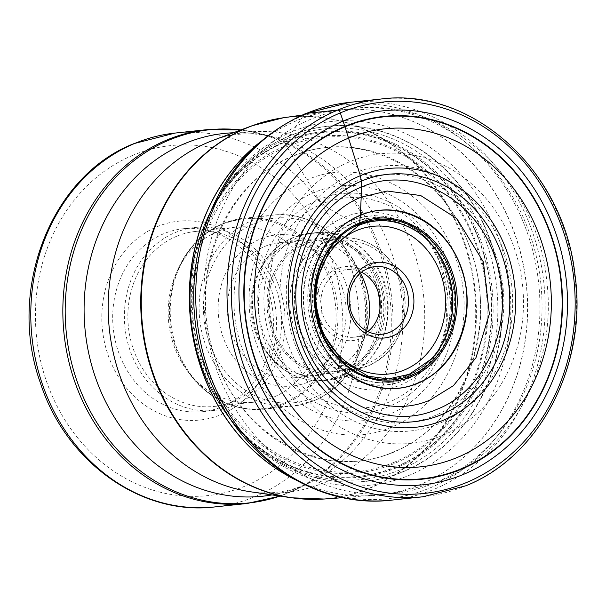 <?xml version="1.0" encoding="UTF-8"?>
<svg xmlns="http://www.w3.org/2000/svg" width="606" height="606" viewBox="0 0 606 606"><rect width="100%" height="100%" fill="white"/><g stroke="black" fill="none" stroke-linecap="round" stroke-linejoin="round"><path stroke-width="0.45" stroke-dasharray="3.03 2.27" d="M306.469 113.39A15.998 7.583 -112.6 0 0 303.447 115.473L292.554 131.517A995.855 471.832 67.4 0 1 289.138 136.032A13.408 6.355 -112.6 0 0 289.017 136.198A388.635 184.133 -112.6 0 0 287.464 138.486A351.147 166.37 -112.6 0 0 285.759 141.122L285.297 141.857A3.038 1.439 -112.6 0 0 285.191 142.092L285.934 145.463A183.292 86.84 67.4 0 1 286.714 146.675A180.921 85.719 67.4 0 1 292.509 156.068A18.165 8.605 -112.6 0 0 292.721 156.424C360.449 126.131 445.592 171.293 470.9 250.945C499.374 329.285 462.31 425.336 393.332 451.978C325.604 482.27 240.468 437.1 215.153 357.449C186.686 279.116 223.743 183.057 292.721 156.424A2017.412 955.836 67.4 0 1 306.962 179.914A1671.371 791.883 67.4 0 1 314.408 192.352L318.718 199.624L322.271 203.79C333.383 211.82 331.641 210.032 343.988 217.304A838.03 397.051 -112.6 0 0 350.321 220.789A19.15 9.075 -112.6 0 0 350.548 220.91A146.629 69.47 67.4 0 1 353.563 222.531A139.213 65.963 67.4 0 1 356.934 224.538L358.116 225.258A79.424 69.258 -96.1 0 0 318.953 326.763A79.424 69.258 -96.1 0 0 408.921 374.493A79.424 69.258 83.9 0 0 430.904 359.366M391.15 427.2C334.482 452.538 263.246 414.754 242.067 348.109C218.243 282.57 249.255 202.199 306.962 179.914C363.63 154.568 434.866 192.36 456.045 259.004C479.869 324.543 448.857 404.914 391.15 427.2M221.145 414.557A99.99 87.196 83.9 0 0 270.45 286.767A99.99 87.196 83.9 0 0 157.181 226.674A99.99 87.196 83.9 0 0 107.876 354.465A99.99 87.196 83.9 0 0 221.145 414.557M267.837 289.054A91.991 80.219 83.9 0 0 183.292 228.727A91.991 80.219 83.9 0 0 163.635 233.772A91.991 80.219 83.9 0 0 118.268 351.344A91.991 80.219 83.9 0 0 202.813 411.671A91.991 80.219 83.9 0 0 222.478 406.626A91.991 80.219 83.9 0 0 267.837 289.054M234.158 405.384A91.991 80.219 -96.1 0 1 214.494 410.429A91.991 80.219 -96.1 0 1 126.828 338.943A91.991 80.219 -96.1 0 1 175.308 232.53A91.991 80.219 -96.1 0 1 194.973 227.485A91.991 80.219 -96.1 0 1 282.631 298.97A91.991 80.219 -96.1 0 1 234.158 405.384M176.588 236.287A87.991 76.735 83.9 0 0 130.222 338.072A87.991 76.735 83.9 0 0 214.07 406.452A87.991 76.735 83.9 0 0 232.878 401.627A87.991 76.735 83.9 0 0 279.245 299.834A87.991 76.735 83.9 0 0 195.397 231.462A87.991 76.735 83.9 0 0 176.588 236.287M216.903 231.984A87.991 76.735 -96.1 0 1 235.704 227.159A87.991 76.735 -96.1 0 1 319.559 295.539A87.991 76.735 -96.1 0 1 273.185 397.324A87.991 76.735 -96.1 0 1 254.376 402.149A87.991 76.735 -96.1 0 1 186.83 370.099A87.991 76.735 -96.1 0 1 176.444 272.738A87.991 76.735 -96.1 0 1 216.903 231.984M346.314 284.714A75.992 66.274 83.9 0 0 260.224 239.044A75.992 66.274 83.9 0 0 222.75 336.171A75.992 66.274 83.9 0 0 308.833 381.833A75.992 66.274 83.9 0 0 346.314 284.714M342.057 287.183A67.993 59.297 83.9 0 0 279.563 242.589A67.993 59.297 83.9 0 0 265.034 246.316A67.993 59.297 83.9 0 0 231.5 333.217A67.993 59.297 83.9 0 0 293.993 377.811A67.993 59.297 83.9 0 0 308.522 374.084A67.993 59.297 83.9 0 0 342.057 287.183M366.577 330.921A67.993 59.297 -96.1 0 1 331.936 371.584A67.993 59.297 -96.1 0 1 317.4 375.311A67.993 59.297 -96.1 0 1 265.208 350.548A67.993 59.297 -96.1 0 1 257.179 275.313A67.993 59.297 -96.1 0 1 288.441 243.824A67.993 59.297 -96.1 0 1 302.977 240.09A67.993 59.297 -96.1 0 1 360.403 273.109M305.076 243.991A65.993 57.555 83.9 0 0 270.299 320.332A65.993 57.555 83.9 0 0 333.186 371.614A65.993 57.555 83.9 0 0 347.291 368.001A65.993 57.555 83.9 0 0 382.068 291.66A65.993 57.555 83.9 0 0 319.18 240.377A65.993 57.555 83.9 0 0 305.076 243.991M379.189 290.971A37.193 32.436 83.9 0 0 337.057 268.617A37.193 32.436 83.9 0 0 318.711 316.158A37.193 32.436 83.9 0 0 360.85 338.512A37.193 32.436 83.9 0 0 379.189 290.971M361.479 272.223A33.997 29.649 83.9 0 0 346.905 269.594A33.997 29.649 83.9 0 0 339.64 271.458A33.997 29.649 83.9 0 0 322.869 314.908A33.997 29.649 83.9 0 0 354.116 337.201A33.997 29.649 83.9 0 0 361.381 335.338A33.997 29.649 83.9 0 0 367.812 331.558M422.92 496.791A199.98 174.399 83.9 0 0 465.658 485.823A199.98 174.399 83.9 0 0 571.049 254.49A199.98 174.399 83.9 0 0 380.477 99.089M349.207 102.422A199.98 174.399 -96.1 0 1 539.779 257.823A199.98 174.399 -96.1 0 1 434.388 489.163A199.98 174.399 -96.1 0 1 391.65 500.124M207.866 216.895L210.941 211.267C210.509 211.093 201.071 235.87 199.51 245.332A198.17 172.824 -96.1 0 1 303.447 115.473A198.17 172.824 -96.1 0 1 527.94 234.567A198.17 172.824 -96.1 0 1 430.215 487.845A198.17 172.824 -96.1 0 1 215.16 392.029C218.683 400.937 233.143 423.17 233.522 422.912L238.506 429.207A182.891 159.492 -96.1 0 1 238.506 429.207A182.891 159.492 -96.1 0 1 214.486 204.063A182.891 159.492 -96.1 0 1 214.486 204.055A182.891 159.492 -96.1 0 1 292.554 131.517A182.891 159.492 83.9 0 1 499.73 241.423A182.891 159.492 83.9 0 1 409.542 475.172A182.891 159.492 -96.1 0 1 238.514 429.215L240.415 431.358A178.626 155.772 -96.1 0 1 215.895 201.556L215.895 201.556A178.626 155.772 -96.1 0 1 289.138 136.032A178.626 155.772 83.9 0 1 491.481 243.377A178.626 155.772 83.9 0 1 403.399 471.673A178.626 155.772 -96.1 0 1 240.415 431.358L229.333 418.057A178.467 155.636 -96.1 0 1 207.866 216.895A178.467 155.636 -96.1 0 1 207.896 216.834A178.467 155.636 -96.1 0 1 289.017 136.198A178.467 155.636 83.9 0 1 491.186 243.453A178.467 155.636 83.9 0 1 403.179 471.544A178.467 155.636 -96.1 0 1 229.371 418.11A178.467 155.636 -96.1 0 1 229.333 418.057M400.233 469.741A176.285 153.735 -96.1 0 1 223.341 409.701A176.285 153.735 -96.1 0 1 223.258 409.58A176.285 153.735 -96.1 0 1 203.722 226.455A176.285 153.735 -96.1 0 1 203.775 226.318A176.285 153.735 -96.1 0 1 287.464 138.486A176.285 153.735 83.9 0 1 487.163 244.43A176.285 153.735 83.9 0 1 400.233 469.741M396.915 467.635A173.77 151.538 -96.1 0 1 215.85 397.847A173.77 151.538 -96.1 0 1 215.797 397.748A173.77 151.538 -96.1 0 1 198.919 239.597A173.77 151.538 -96.1 0 1 198.957 239.491A173.77 151.538 -96.1 0 1 285.759 141.122A173.77 151.538 83.9 0 1 482.603 245.551A173.77 151.538 83.9 0 1 396.915 467.635M396.006 467.052A173.066 150.924 -96.1 0 1 214.426 395.362A173.066 150.924 -96.1 0 1 214.304 395.15A173.066 150.924 -96.1 0 1 198.01 242.453A173.066 150.924 -96.1 0 1 198.086 242.226A173.066 150.924 -96.1 0 1 285.297 141.857A173.066 150.924 83.9 0 1 481.346 245.862A173.066 150.924 83.9 0 1 396.006 467.052M395.748 466.855A172.839 150.727 -96.1 0 1 199.957 362.986A172.839 150.727 -96.1 0 1 285.191 142.092A172.839 150.727 83.9 0 1 480.975 245.96A172.839 150.727 83.9 0 1 395.748 466.855M394.226 463.567A169.294 147.637 -96.1 0 1 202.449 361.827A169.294 147.637 -96.1 0 1 285.934 145.463A169.294 147.637 83.9 0 1 477.702 247.203A169.294 147.637 83.9 0 1 394.226 463.567M394.15 462.28A167.96 146.47 -96.1 0 1 203.889 361.335A167.96 146.47 -96.1 0 1 286.714 146.675A167.96 146.47 83.9 0 1 476.975 247.612A167.96 146.47 83.9 0 1 394.15 462.28M393.37 452.349A157.674 137.509 -96.1 0 1 214.751 357.585A157.674 137.509 -96.1 0 1 292.509 156.068A157.674 137.509 83.9 0 1 471.12 250.823A157.674 137.509 83.9 0 1 393.37 452.349M389.893 414.095A118.011 102.914 -96.1 0 1 256.217 343.178A118.011 102.914 -96.1 0 1 314.408 192.352A118.011 102.914 83.9 0 1 448.084 263.277A118.011 102.914 83.9 0 1 389.893 414.095M389.128 406.452A110.072 95.99 -96.1 0 1 264.436 340.299A110.072 95.99 -96.1 0 1 318.718 199.624A110.072 95.99 83.9 0 1 443.403 265.769A110.072 95.99 83.9 0 1 389.128 406.452M389.688 401.839A105.399 91.915 -96.1 0 1 270.291 338.496A105.399 91.915 -96.1 0 1 322.271 203.79A105.399 91.915 83.9 0 1 441.66 267.132A105.399 91.915 83.9 0 1 389.688 401.839M437.6 352.063L437.502 352.207A89.143 77.742 83.9 0 1 401.013 384.802A89.143 77.742 -96.1 0 1 300.031 331.232A89.143 77.742 -96.1 0 1 343.988 217.304A89.143 77.742 83.9 0 1 425.245 237.325A89.143 77.742 83.9 0 0 425.245 237.325L425.253 237.34A89.143 77.742 83.9 0 1 437.509 352.2A89.143 77.742 83.9 0 0 437.509 352.2L440.91 344.473L446.039 326.361L447.213 292.44L438.986 260.671L429.768 243.506L425.367 237.461A84.863 74.008 83.9 0 0 425.329 237.416A84.863 74.008 83.9 0 0 350.321 220.789A84.863 74.008 -96.1 0 0 308.469 329.255A84.863 74.008 -96.1 0 0 404.603 380.257A84.863 74.008 83.9 0 0 437.562 352.116A84.863 74.008 83.9 0 0 437.6 352.063A84.863 74.008 83.9 0 0 425.367 237.461M440.562 347.352A82.719 72.137 83.9 0 0 440.615 347.261A82.719 72.137 83.9 0 0 429.328 241.514A82.719 72.137 83.9 0 0 429.26 241.438A82.719 72.137 83.9 0 0 353.563 222.531A82.719 72.137 -96.1 0 0 312.772 328.255A82.719 72.137 -96.1 0 0 406.474 377.97A82.719 72.137 83.9 0 0 440.562 347.352L434.858 356.04A84.719 73.879 83.9 0 1 404.74 380.098A84.719 73.879 -96.1 0 1 308.772 329.187A84.719 73.879 -96.1 0 1 350.548 220.91A84.719 73.879 83.9 0 1 421.852 234.151A84.719 73.879 83.9 0 1 421.874 234.166L425.329 237.416M447.902 331.459L446.675 334.747A80.295 70.023 83.9 0 1 446.66 334.8A80.295 70.023 83.9 0 1 408.3 375.409A80.295 70.023 -96.1 0 1 317.339 327.157A80.295 70.023 -96.1 0 1 356.934 224.538A80.295 70.023 83.9 0 1 437.865 252.422L429.328 241.514M439.539 348.511A79.598 69.41 83.9 0 1 408.77 374.682A79.598 69.41 -96.1 0 1 318.604 326.846A79.598 69.41 -96.1 0 1 357.858 225.121A79.598 69.41 83.9 0 1 428.01 240.514M417.284 231.734A79.424 69.258 83.9 0 0 358.116 225.258M446.675 334.747A80.295 70.023 83.9 0 0 447.433 332.762M439.055 254.247A80.295 70.023 83.9 0 0 437.896 252.467A80.295 70.023 83.9 0 0 437.865 252.422M434.858 356.04A84.719 73.879 83.9 0 0 434.873 356.017A84.719 73.879 83.9 0 0 421.874 234.166M408.414 378.008A82.946 72.334 83.9 0 0 408.497 377.97A82.946 72.334 83.9 0 0 449.417 272.011A82.946 72.334 83.9 0 0 355.525 222.084A82.946 72.334 83.9 0 0 355.442 222.114A82.946 72.334 83.9 0 0 314.522 328.073A82.946 72.334 83.9 0 0 408.414 378.008M355.222 181.664A124.518 108.588 -96.1 0 1 496.238 256.391A124.518 108.588 -96.1 0 1 435.04 415.565A124.518 108.588 -96.1 0 1 434.873 415.633A124.518 108.588 -96.1 0 1 293.857 340.898A124.518 108.588 -96.1 0 1 355.055 181.732A124.518 108.588 -96.1 0 1 355.222 181.664M438.895 423.662A133.199 116.163 -96.1 0 1 288.009 343.61A133.199 116.163 -96.1 0 1 353.692 173.369A133.199 116.163 -96.1 0 1 504.586 253.422A133.199 116.163 -96.1 0 1 438.895 423.662M442.857 435.297A145.584 126.965 83.9 0 0 514.653 249.225A145.584 126.965 83.9 0 0 349.73 161.734A145.584 126.965 83.9 0 0 277.942 347.806A145.584 126.965 83.9 0 0 442.857 435.297M311.022 119.132A193.579 168.816 83.9 0 0 209.009 343.064A193.579 168.816 83.9 0 0 393.476 493.496A193.579 168.816 83.9 0 0 434.85 482.884A193.579 168.816 83.9 0 0 536.871 258.944A193.579 168.816 83.9 0 0 352.397 108.519A193.579 168.816 83.9 0 0 311.022 119.132M257.739 144.061A193.579 168.816 -96.1 0 1 296.645 120.67A193.579 168.816 -96.1 0 1 296.743 120.624A193.579 168.816 -96.1 0 1 338.019 110.05A193.579 168.816 -96.1 0 1 522.486 260.482A193.579 168.816 -96.1 0 1 420.473 484.414A193.579 168.816 -96.1 0 1 420.375 484.459A193.579 168.816 -96.1 0 1 379.098 495.034A193.579 168.816 -96.1 0 1 293.448 478.732M294.652 479.414A193.579 168.816 83.9 0 0 373.728 495.503A193.579 168.816 83.9 0 0 420.238 484.467A193.579 168.816 83.9 0 0 420.337 484.429A193.579 168.816 83.9 0 0 521.683 257.565A193.579 168.816 83.9 0 0 332.671 110.716A193.579 168.816 83.9 0 0 296.607 120.639A193.579 168.816 83.9 0 0 296.508 120.685A193.579 168.816 83.9 0 0 258.77 143.137M283.32 117.776A191.799 167.264 -96.1 0 1 470.582 263.209A191.799 167.264 -96.1 0 1 370.281 488.004A191.799 167.264 -96.1 0 1 370.183 488.05A191.799 167.264 -96.1 0 1 324.005 499.026M291.698 497.806A191.716 167.188 83.9 0 0 369.539 488.027A191.716 167.188 83.9 0 0 369.645 487.989A191.716 167.188 83.9 0 0 465.037 245.885A191.716 167.188 83.9 0 0 252.005 125.783M240.877 129.942A187.618 163.612 -96.1 0 1 261.315 133.79L274.783 137.32C253.482 131.866 232.999 132.843 213.335 140.251A181.179 157.999 -96.1 0 1 414.671 253.808A181.179 157.999 -96.1 0 1 324.407 482.588A181.179 157.999 -96.1 0 1 250.846 491.822C269.125 494.496 286.911 492.254 304.204 485.095L311.529 481.717A182.414 159.075 83.9 0 0 401.634 297.947A182.414 159.075 83.9 0 0 274.783 137.32A182.414 159.075 83.9 0 0 233.333 132.767M271.98 494.92A182.414 159.075 83.9 0 0 301.796 486.201A182.414 159.075 83.9 0 0 311.529 481.717L299.114 488.012A187.618 163.612 -96.1 0 1 289.198 492.587A187.618 163.612 -96.1 0 1 289.1 492.625A187.618 163.612 -96.1 0 1 279.942 496.087M240.983 129.904L261.315 133.79A187.618 163.612 -96.1 0 1 391.787 298.993A187.618 163.612 -96.1 0 1 299.114 488.012L280.055 496.102M247.013 503.495A187.981 163.931 83.9 0 0 287.191 493.186A187.981 163.931 83.9 0 0 287.289 493.148A187.981 163.931 83.9 0 0 386.242 275.669A187.981 163.931 83.9 0 0 207.123 129.654M175.058 133.07A187.981 163.931 -96.1 0 1 354.169 279.063A187.981 163.931 -96.1 0 1 255.27 496.549A187.981 163.931 -96.1 0 1 255.126 496.609A187.981 163.931 -96.1 0 1 214.948 506.911M132.873 155.28A175.982 153.469 83.9 0 0 132.744 155.333A175.982 153.469 -96.1 0 0 46.117 380.273A175.982 153.469 -96.1 0 0 245.445 485.959A175.982 153.469 -96.1 0 0 245.581 485.898A175.982 153.469 83.9 0 0 332.202 260.959A175.982 153.469 83.9 0 0 132.873 155.28M283.275 403.452A95.392 83.189 -96.1 0 1 283.169 403.498A95.392 83.189 -96.1 0 1 189.663 373.932A95.392 83.189 -96.1 0 1 178.399 268.39A95.392 83.189 -96.1 0 1 222.258 224.205A95.392 83.189 -96.1 0 1 222.357 224.167A95.392 83.189 -96.1 0 1 330.331 281.593A95.392 83.189 -96.1 0 1 283.275 403.452M223.485 223.462A95.99 83.711 83.9 0 0 223.379 223.5A95.99 83.711 83.9 0 0 172.793 334.542A95.99 83.711 83.9 0 0 264.261 409.141A95.99 83.711 83.9 0 0 284.676 403.914A95.99 83.711 83.9 0 0 284.782 403.876A95.99 83.711 83.9 0 0 335.368 292.834A95.99 83.711 83.9 0 0 243.892 218.243A95.99 83.711 83.9 0 0 223.485 223.462M313.673 400.793A95.99 83.711 -96.1 0 1 313.575 400.831A95.99 83.711 -96.1 0 1 293.16 406.058A95.99 83.711 -96.1 0 1 201.684 331.459A95.99 83.711 -96.1 0 1 252.27 220.417A95.99 83.711 -96.1 0 1 252.369 220.379A95.99 83.711 -96.1 0 1 272.791 215.16A95.99 83.711 -96.1 0 1 364.259 289.751A95.99 83.711 -96.1 0 1 313.673 400.793M254.853 223.258A92.794 80.924 -96.1 0 1 359.964 279.025A92.794 80.924 -96.1 0 1 314.211 397.619A92.794 80.924 -96.1 0 1 209.093 341.852A92.794 80.924 -96.1 0 1 254.853 223.258M379.939 308.931A73.394 64.001 -96.1 0 1 339.299 376.053A73.394 64.001 -96.1 0 1 339.193 376.099A73.394 64.001 -96.1 0 1 267.269 353.343A73.394 64.001 -96.1 0 1 258.61 272.139A73.394 64.001 -96.1 0 1 292.35 238.143A73.394 64.001 -96.1 0 1 292.456 238.105A73.394 64.001 -96.1 0 1 378.114 291.781M293.577 237.4A73.993 64.524 83.9 0 0 293.478 237.446A73.993 64.524 83.9 0 0 254.482 323.036A73.993 64.524 83.9 0 0 324.99 380.538A73.993 64.524 83.9 0 0 340.701 376.523A73.993 64.524 83.9 0 0 340.807 376.477A73.993 64.524 83.9 0 0 379.803 290.88A73.993 64.524 83.9 0 0 309.287 233.386A73.993 64.524 83.9 0 0 293.577 237.4M346.73 375.849A73.993 64.524 -96.1 0 1 346.632 375.887A73.993 64.524 -96.1 0 1 330.921 379.901A73.993 64.524 -96.1 0 1 260.406 322.407A73.993 64.524 -96.1 0 1 299.402 236.81A73.993 64.524 -96.1 0 1 299.5 236.772A73.993 64.524 -96.1 0 1 315.218 232.749A73.993 64.524 -96.1 0 1 385.727 290.251A73.993 64.524 -96.1 0 1 346.73 375.849M304.56 242.491A67.592 58.949 -96.1 0 1 381.136 283.116A67.592 58.949 -96.1 0 1 347.799 369.501A67.592 58.949 -96.1 0 1 271.23 328.876A67.592 58.949 -96.1 0 1 304.56 242.491M326.286 241.733A65.993 57.555 -96.1 0 1 326.392 241.688A65.993 57.555 -96.1 0 1 340.398 238.113A65.993 57.555 -96.1 0 1 403.278 289.395A65.993 57.555 -96.1 0 1 368.501 365.736A65.993 57.555 -96.1 0 1 368.403 365.774A65.993 57.555 -96.1 0 1 354.396 369.357A65.993 57.555 -96.1 0 1 291.509 318.074A65.993 57.555 -96.1 0 1 326.286 241.733M369.039 362.562A62.797 54.76 -96.1 0 1 297.902 324.824A62.797 54.76 -96.1 0 1 328.869 244.566A62.797 54.76 -96.1 0 1 400.005 282.305A62.797 54.76 -96.1 0 1 369.039 362.562M229.371 418.11L223.341 409.701M207.896 216.834L203.775 226.326M223.258 409.58L215.85 397.847M203.722 226.455L198.957 239.491M215.797 397.748L214.426 395.362M198.919 239.597L198.086 242.226M214.304 395.15C188.148 346.465 182.717 295.561 198.01 242.453M439.789 255.421L437.896 252.467M446.66 334.8L440.615 347.261M429.26 241.438L421.852 234.151M434.873 356.017L437.562 352.116M302.083 115.095L352.397 108.519C446.546 96.286 537.227 179.679 546.627 279.911C557.914 364.244 512.29 452.409 437.956 482.096L393.476 493.496L342.905 497.685M202.813 411.671L214.494 410.429M183.292 228.727L194.973 227.485M195.397 231.462L235.704 227.159M214.07 406.452L254.376 402.149M186.83 370.099L189.663 373.932C209.547 399.581 234.416 411.315 264.261 409.141L293.16 406.058L313.885 400.74C349.632 386.643 372.485 342.284 366.357 299.447C361.093 249.361 316.802 209.229 272.791 215.16L243.892 218.243L222.963 223.606C203.048 232.242 188.193 247.172 178.399 268.39L176.444 272.738M293.993 377.811L317.4 375.311M265.208 350.548L267.269 353.343C282.623 373.152 301.864 382.212 324.99 380.538L330.921 379.901L347.147 375.743C376.977 360.653 390.544 334.633 387.848 297.682C383.825 259.239 349.617 228.174 315.218 232.749L309.287 233.386L293.062 237.544C277.646 244.233 266.163 255.762 258.61 272.139L257.179 275.313M319.18 240.377L340.398 238.113C370.751 234.03 401.233 261.64 404.853 296.054C407.224 329.111 395.18 352.321 368.713 365.683L354.396 369.357L333.186 371.614M354.116 337.201L382.386 334.186M346.905 269.594L375.167 266.579M279.563 242.589L302.977 240.09"/><path stroke-width="0.91" d="M358.116 225.258L359.653 224.031A207.941 98.52 67.4 0 1 359.722 222.917C394.885 207.191 439.077 230.644 452.212 271.988C466.999 312.651 447.758 362.517 411.951 376.341C376.796 392.067 332.596 368.622 319.46 327.27C304.682 286.608 323.915 236.749 359.722 222.917A207.964 98.528 67.4 0 1 360.335 215.441A10.529 4.992 -112.6 0 0 360.358 215.191L361.191 197.192A516.956 244.93 -112.6 0 0 361.335 187.118A592.001 280.487 -112.6 0 0 361.35 181.133L360.35 175.679L344.965 126.821A16.718 7.923 -112.6 0 0 344.837 126.419A705.513 334.27 -112.6 0 0 343.079 121.109L340.314 112.89A3.197 1.515 -112.6 0 0 337.739 110.05L306.469 113.39A199.98 174.399 -96.1 0 1 349.207 102.422L380.477 99.089A199.98 174.399 83.9 0 0 337.739 110.05A199.98 174.399 83.9 0 0 232.348 341.39A199.98 174.399 83.9 0 0 422.92 496.791L465.87 485.77C540.113 456.523 587.752 364.092 574.973 274.73C563.966 170.278 471.786 86.749 380.477 99.089M417.436 383.166C379 400.361 330.687 374.728 316.317 329.528C300.159 285.07 321.195 230.56 360.335 215.441C398.771 198.253 447.092 223.887 461.454 269.087C477.611 313.537 456.576 368.054 417.436 383.166M430.222 399.968C383.75 420.746 325.339 389.756 307.977 335.11C288.441 281.366 313.87 215.463 361.191 197.192L387.136 191.019L420.731 195.549L456.871 218.63L483.437 262.042L489.36 314.052L475.952 357.767L453.402 385.681L430.222 399.968M436.971 409.3C386.06 432.07 322.059 398.119 303.03 338.239C281.623 279.351 309.484 207.146 361.335 187.118C412.254 164.347 476.255 198.298 495.284 258.179C516.683 317.067 488.822 389.272 436.971 409.3M411.61 287.312A37.996 33.133 -96.1 0 1 392.877 335.875A37.996 33.133 -96.1 0 1 349.836 313.037A37.996 33.133 -96.1 0 1 368.569 264.481A37.996 33.133 -96.1 0 1 411.61 287.312M360.403 273.109A67.993 59.297 -96.1 0 1 366.577 330.921M367.812 331.558A33.997 29.649 83.9 0 0 378.152 291.887A33.997 29.649 83.9 0 0 361.479 272.223M389.65 332.323A33.997 29.649 -96.1 0 1 382.386 334.186A33.997 29.649 -96.1 0 1 351.139 311.893A33.997 29.649 -96.1 0 1 367.903 268.443A33.997 29.649 -96.1 0 1 375.167 266.579A33.997 29.649 -96.1 0 1 406.414 288.873A33.997 29.649 -96.1 0 1 389.65 332.323M466.196 482.649A196.783 171.604 -96.1 0 1 243.279 364.395A196.783 171.604 -96.1 0 1 340.314 112.89A196.783 171.604 -96.1 0 1 563.232 231.151A196.783 171.604 -96.1 0 1 466.196 482.649M343.079 121.109A188.042 163.984 83.9 0 0 250.354 361.434A188.042 163.984 83.9 0 0 463.37 474.445A188.042 163.984 83.9 0 0 556.096 234.113A188.042 163.984 83.9 0 0 343.079 121.109M422.92 496.791L391.65 500.124A199.98 174.399 -96.1 0 1 201.078 344.723A199.98 174.399 -96.1 0 1 306.469 113.39M391.65 500.124C320.938 508.676 247.877 463.295 215.16 392.029A198.17 172.824 -96.1 0 1 199.51 245.332C215.668 182.103 250.982 138.206 305.432 113.648L349.207 102.422M411.163 375.319A80.515 70.213 -96.1 0 1 319.953 326.937A80.515 70.213 -96.1 0 1 359.653 224.031A80.515 70.213 83.9 0 1 450.864 272.42A80.515 70.213 83.9 0 1 411.163 375.319M417.625 383.401A89.521 78.068 -96.1 0 1 316.218 329.603A89.521 78.068 -96.1 0 1 360.358 215.191A89.521 78.068 83.9 0 1 461.764 268.988A89.521 78.068 83.9 0 1 417.625 383.401M440.918 414.868A124.389 108.474 -96.1 0 1 300.008 340.11A124.389 108.474 -96.1 0 1 361.35 181.133A124.389 108.474 83.9 0 1 502.26 255.883A124.389 108.474 83.9 0 1 440.918 414.868M443.569 420.14A130.101 113.458 -96.1 0 1 296.198 341.958A130.101 113.458 -96.1 0 1 360.35 175.679A130.101 113.458 83.9 0 1 507.73 253.869A130.101 113.458 83.9 0 1 443.569 420.14M457.235 457.492A169.96 148.22 -96.1 0 1 264.701 355.351A169.96 148.22 -96.1 0 1 348.511 138.13A169.96 148.22 83.9 0 1 541.044 240.271A169.96 148.22 83.9 0 1 457.235 457.492M461.363 468.741A181.967 158.689 -96.1 0 1 255.232 359.388A181.967 158.689 -96.1 0 1 344.965 126.821A181.967 158.689 83.9 0 1 551.096 236.181A181.967 158.689 83.9 0 1 461.363 468.741M461.507 469.142A182.398 159.06 -96.1 0 1 254.891 359.532A182.398 159.06 -96.1 0 1 344.837 126.419A182.398 159.06 83.9 0 1 551.452 236.029A182.398 159.06 83.9 0 1 461.507 469.142M417.284 231.734C397.786 219.577 378.341 217.433 358.957 225.303L329.929 249.172L317.264 278.775L315.438 302.265L322.24 332.262L341.89 360.797L368.198 376.228L388.378 378.917L409.171 374.334L430.904 359.366A79.424 69.258 83.9 0 0 417.284 231.734C426.026 237.597 433.434 245.332 439.494 254.937A79.598 69.41 83.9 0 0 428.01 240.514M439.539 348.511A79.598 69.41 83.9 0 0 447.713 331.997A79.598 69.41 83.9 0 0 439.494 254.937L439.714 255.3M447.433 332.762A80.295 70.023 83.9 0 0 439.055 254.247M404.475 369.94A74.258 64.759 -96.1 0 1 404.399 369.971A74.258 64.759 83.9 0 1 320.339 325.27A74.258 64.759 83.9 0 1 356.972 230.409A74.258 64.759 83.9 0 1 357.048 230.378A74.258 64.759 -96.1 0 1 441.107 275.079A74.258 64.759 -96.1 0 1 404.475 369.94M293.448 478.732A193.579 168.816 -96.1 0 1 190.693 320.453A193.579 168.816 -96.1 0 1 257.739 144.061M258.77 143.137A193.579 168.816 83.9 0 0 190.557 320.468A193.579 168.816 83.9 0 0 294.652 479.414M342.905 497.685L324.005 499.026A191.799 167.264 -96.1 0 1 145.804 346.67A191.799 167.264 -96.1 0 1 247.392 127.684A191.799 167.264 -96.1 0 1 247.49 127.646A191.799 167.264 -96.1 0 1 283.32 117.776L302.083 115.095M283.32 117.776L252.005 125.783A191.716 167.188 83.9 0 0 246.907 127.79A191.716 167.188 83.9 0 0 246.809 127.836A191.716 167.188 83.9 0 0 142.342 328.808A191.716 167.188 83.9 0 0 291.698 497.806L324.005 499.026M291.698 497.806L250.846 491.822A181.179 157.999 -96.1 0 1 109.686 332.058A181.179 157.999 -96.1 0 1 208.517 142.152A181.179 157.999 -96.1 0 1 213.335 140.251L252.005 125.783M233.333 132.767A182.414 159.075 83.9 0 0 185.11 143.44A182.414 159.075 83.9 0 0 90.188 359.616A182.414 159.075 83.9 0 0 271.98 494.92M279.942 496.087A187.618 163.612 -96.1 0 1 74.871 374.667A187.618 163.612 -96.1 0 1 168.991 140.122A187.618 163.612 -96.1 0 1 169.089 140.084A187.618 163.612 -96.1 0 1 240.877 129.942M240.983 129.904L207.123 129.654A187.981 163.931 83.9 0 0 166.945 139.956A187.981 163.931 83.9 0 0 166.847 140.001A187.981 163.931 83.9 0 0 67.887 357.472A187.981 163.931 83.9 0 0 247.013 503.495L280.055 496.102M214.948 506.911A187.981 163.931 -96.1 0 1 35.83 360.918A187.981 163.931 -96.1 0 1 134.737 143.44A187.981 163.931 -96.1 0 1 134.88 143.38A187.981 163.931 -96.1 0 1 175.058 133.07L134.1 143.577C50.783 175.717 6.719 290.077 40.405 382.939C65.66 461.787 141.266 516.145 214.948 506.911L247.013 503.495M378.114 291.781A73.394 64.001 -96.1 0 1 379.939 308.931M430.904 359.366C438.214 351.791 443.819 342.663 447.713 331.997L447.857 331.596M175.058 133.07L207.123 129.654"/></g></svg>
